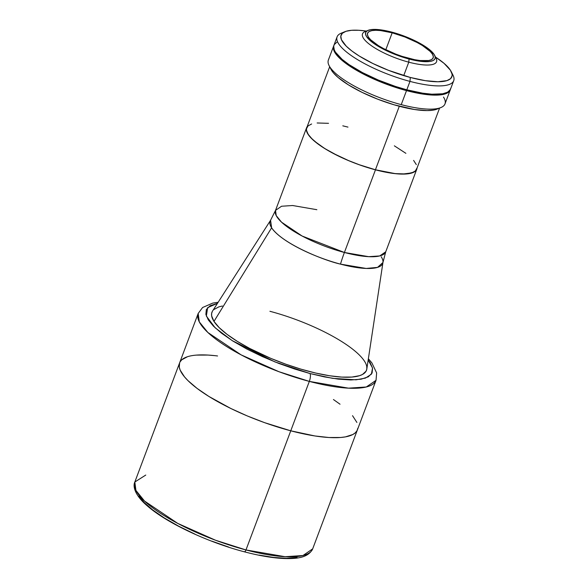 <?xml version="1.0" encoding="UTF-8"?>
<svg xmlns="http://www.w3.org/2000/svg" width="588" height="588" viewBox="0 0 588 588"><rect width="100%" height="100%" fill="white"/><g stroke="black" fill="none" stroke-linecap="round" stroke-linejoin="round"><path stroke-width="0.88" d="M381.23 256.765A60.123 16.523 -159.4 0 1 382.95 262.505L377.54 267.386L366.177 268.451L340.489 264.13A62.299 20.771 104.8 0 1 344.399 252.48L368.661 256.669L379.708 255.942L385.735 251.804A58.866 16.177 20.6 0 1 344.399 252.48A62.299 20.771 -75.2 0 0 340.489 264.13A60.123 16.523 -159.4 0 1 271.619 227.806L213.981 321.401A82.54 22.689 20.6 0 0 308.524 371.263A82.54 22.689 20.6 0 0 366.816 369.029L382.95 262.505A60.123 16.523 -159.4 0 1 340.489 264.13C325.017 260.771 282.777 244.174 271.619 227.806A60.123 16.523 -159.4 0 1 270.576 220.265L271.619 227.806L213.981 321.401A82.54 22.689 -159.4 0 1 211.952 312.235A82.54 22.689 -159.4 0 0 308.524 371.263A82.54 22.689 -159.4 0 1 213.981 321.401L219.192 327.634L227.093 334.388L237.383 341.407L249.665 348.427L270.774 358.357L285.849 364.207L301.056 369.176L315.8 373.071L329.53 375.747L341.709 377.092L351.867 377.07L359.621 375.666L362.502 374.46L366.111 371.116L366.816 368.999L366.772 366.618M416.804 169.153A58.866 16.177 -159.4 0 0 417.068 167.999L416.547 169.719L413.967 172.108L406.381 173.967L394.952 173.622L375.467 169.829L344.399 252.48L375.467 169.829A58.866 16.177 -159.4 0 1 306.591 127.728A58.866 16.177 -159.4 0 1 307.149 126.685L306.355 128.669L306.385 130.367L306.943 132.234L309.648 136.431L314.345 141.083L324.73 148.536L338.298 155.982L348.544 160.62L359.297 164.794L375.467 169.829A58.866 16.177 -159.4 0 0 416.804 169.153L385.735 251.804L382.95 262.505M364.457 361.15A82.54 22.689 -159.4 0 1 366.478 370.315A82.54 22.689 -159.4 0 1 308.524 371.263A82.54 22.689 -159.4 0 0 366.478 370.315L366.478 370.315A82.54 22.689 -159.4 0 0 269.907 311.287M316.866 209.703L292.603 205.513L281.556 206.241L275.529 210.379L270.576 220.265L212.547 311.045A82.54 22.689 20.6 0 0 213.981 321.401L211.658 315.932L211.614 313.551L212.319 311.434M275.529 210.379L276.213 215.59L281.542 222.176L302.129 236.031L344.399 252.48A58.866 16.177 20.6 0 1 275.529 210.379L306.591 127.728M218.155 302.276L212.768 303.092L202.595 307.509L198.178 313.455L179.612 362.869A94.999 26.107 20.6 0 0 290.759 430.806L309.325 381.399L348.486 388.161L366.302 386.985L376.033 380.311A94.999 26.107 -159.4 0 1 309.325 381.399A94.999 26.107 -159.4 0 1 198.178 313.455L199.288 321.879L207.88 332.499L241.102 354.858L278.977 371.719L309.325 381.399L290.759 430.806L314.933 435.965L328.949 437.516L340.65 437.487L345.479 436.877L352.881 434.488L355.38 432.739L357.041 430.636L357.849 428.204L357.041 430.636L355.38 432.739L352.881 434.488L345.479 436.877L340.65 437.487L328.949 437.516L314.933 435.965L290.759 430.806A94.999 26.107 -159.4 0 1 179.612 362.869L134.828 482.013A94.999 26.107 20.6 0 0 245.975 549.949L290.759 430.806A94.999 26.107 20.6 0 0 357.46 429.718A94.999 26.107 -159.4 0 1 290.759 430.806L245.975 549.949A3.116 1.036 104.8 0 1 244.468 551.831A3.116 1.036 -75.2 0 0 245.975 549.949L215.62 540.269L177.752 523.408L144.53 501.05L135.931 490.429L134.828 482.013L145.758 475.06M245.975 549.949A94.999 26.107 20.6 0 0 312.684 548.861L302.952 555.535L285.129 556.711L245.975 549.949M179.612 362.869A94.999 26.107 -159.4 0 1 217.567 355.975M333.447 399.531L340.033 404.221L333.447 399.531M352.535 415.679L356.894 422.441L352.535 415.679M290.759 430.806L264.659 422.684L247.313 415.951L230.775 408.462L208.88 396.444L197.039 388.367L187.939 380.59L184.536 376.908L180.178 370.146L179.274 367.125L179.619 362.84L179.274 367.125L180.178 370.146L184.536 376.908L187.939 380.59L197.039 388.367L208.88 396.444L230.775 408.462L247.313 415.951L264.659 422.684L290.759 430.806M180.031 361.951L181.692 359.849L187.498 356.71L181.692 359.849L180.031 361.951M196.429 355.101L208.123 355.071L214.87 355.652L208.123 355.071L196.429 355.101M134.828 482.013C132.814 486.1 134.387 495.074 147.823 506.327C167.146 523.158 208.196 542.415 244.446 551.831A3.116 1.036 104.8 0 1 244.189 551.625M259.073 555.094L273.516 557.424L286.518 558.291L297.124 557.49M138.944 496.11L144.251 502.556L152.733 509.958L164.361 517.984L178.671 526.201L194.856 534.073M211.849 541.136L228.592 547.038M329.67 66.767L306.738 127.78A58.712 16.133 20.6 0 0 375.431 169.77L399.303 106.259L375.431 169.77A58.712 16.133 20.6 0 0 416.657 169.094L439.589 108.089M347.964 127.104L342.789 125.825M328.53 123.318L317.13 122.98M311.618 123.98L308.024 125.913L306.502 128.713L306.532 130.411L308.178 134.299L311.89 138.731L317.513 143.538L324.826 148.536L333.565 153.527L348.581 160.583L359.305 164.75L375.431 169.77L394.864 173.556L402.853 174.026L411.784 172.901L415.371 170.961L416.899 168.161M416.304 164.596L413.614 160.421M405.889 153.336L394.357 145.831M408.564 58.285A35.045 9.628 -159.4 0 1 367.566 33.229A35.045 9.628 -159.4 0 1 392.174 32.825L385.816 49.737L392.174 32.825L405.022 37.022L417.157 42.52L422.375 45.496L430.1 51.347L432.312 53.993L433.297 56.316L433.018 58.227L431.482 59.645L428.748 60.527L420.163 60.549L414.643 59.689L402.177 56.397L395.717 54.089L383.582 48.591L378.363 45.614L370.638 39.764L368.426 37.117L367.441 34.795L367.728 32.891L369.257 31.465L371.991 30.591L375.813 30.282L380.576 30.561L392.174 32.825A35.045 9.628 -159.4 0 1 433.172 57.881A35.045 9.628 -159.4 0 1 408.564 58.285M435.149 56.691A39.558 10.871 -159.4 0 1 436.553 61.718A39.558 10.871 -159.4 0 1 408.778 62.174A39.558 10.871 20.6 0 0 436.105 58.227L434.642 55.323A37.066 10.187 -159.4 0 1 409.042 59.02L408.778 62.174L403.735 75.595L408.778 62.174A39.558 10.871 -159.4 0 1 362.502 33.883A39.558 10.871 -159.4 0 1 366.861 31.024M368.147 30.333L365.133 31.554A39.558 10.871 20.6 0 0 371.41 45.702A39.558 10.871 20.6 0 0 408.778 62.174L409.042 59.02A37.066 10.187 -159.4 0 1 374.019 43.593A37.066 10.187 -159.4 0 1 368.147 30.333A37.066 10.187 -159.4 0 1 391.704 32.09A37.066 10.187 -159.4 0 1 434.642 55.323M333.903 45.46L333.403 48.855L333.999 50.833L336.858 55.272L345.053 62.784L352.822 68.083L362.09 73.382L378.025 80.872L389.403 85.289L406.514 90.618A62.299 17.118 -159.4 0 1 333.631 46.062L328.361 60.079A62.299 17.118 20.6 0 0 329.89 66.995L331.676 70.553A59.182 16.266 20.6 0 0 381.678 100.688A59.182 16.266 20.6 0 0 437.068 109.111L440.831 107.582A62.299 17.118 -159.4 0 1 401.244 104.635A62.299 17.118 -159.4 0 1 329.89 66.995A62.299 17.118 20.6 0 0 401.244 104.635A62.299 17.118 20.6 0 0 444.984 103.914L450.254 89.898A62.299 17.118 -159.4 0 1 406.514 90.618L401.244 104.635L406.514 90.618L422.368 93.992L435.605 95.138L442.397 94.594L447.248 93.029L448.887 91.882L450.511 88.906M443.499 97.064A62.299 17.118 -159.4 0 1 440.831 107.582M450.386 89.486A62.299 17.118 -159.4 0 1 450.254 89.898M333.631 46.062A62.299 17.118 -159.4 0 1 333.8 45.666M329.89 66.995A62.299 17.118 -159.4 0 1 329.067 65.577L330.897 69.2A59.182 16.266 20.6 0 0 331.676 70.553L329.89 66.995M437.09 109.096L433.547 110.081L427.094 110.595L414.525 109.515L394.107 104.804L377.761 99.21L362.098 92.382L348.456 84.9L338.012 77.41L333.293 72.728L330.882 69.178M409.042 59.02L415.466 60.505L426.351 61.711L430.394 61.387L433.275 60.461L434.9 58.954L435.201 56.94L434.157 54.478L428.27 48.65L423.647 45.496L411.931 39.315L405.286 36.529L398.458 34.089L385.272 30.605L374.394 29.4L370.352 29.723L367.463 30.65L365.839 32.156L365.545 34.178L366.581 36.632L372.476 42.461L377.092 45.614L388.808 51.795L402.28 57.021L409.042 59.02M450.812 88.097L450.283 89.692L447.556 92.22L442.698 93.786L431.864 94.205L422.669 93.183L406.815 89.802L409.976 81.394A62.299 17.118 20.6 0 0 453.01 75.183L451.18 71.56A59.182 16.266 -159.4 0 1 410.299 77.462L409.976 81.394L406.815 89.802A62.299 17.118 20.6 0 0 450.555 89.089L453.715 80.681A62.299 17.118 -159.4 0 1 409.976 81.394A62.299 17.118 -159.4 0 1 337.093 36.846A62.299 17.118 -159.4 0 1 343.348 32.494M345.009 31.656A59.182 16.266 -159.4 0 1 366.339 31.068L358.82 30.282L351.536 30.297L345.979 31.304L342.363 33.259L340.82 36.081L341.415 39.668L346.251 46.18L351.918 51.024L359.297 56.058L372.939 63.541L388.602 70.369L410.299 77.462A59.182 16.266 -159.4 0 1 354.395 52.824A59.182 16.266 -159.4 0 1 345.009 31.656L341.246 33.178A62.299 17.118 20.6 0 0 351.124 55.463A62.299 17.118 20.6 0 0 409.976 81.394L410.299 77.462L425.367 80.674L437.935 81.754L446.939 80.615L450.562 78.66L452.099 75.837L452.069 74.132L450.401 70.207L444.065 63.357L435.517 57.065A59.182 16.266 -159.4 0 1 451.18 71.56M451.878 73.287A62.299 17.118 -159.4 0 1 453.715 80.681M337.093 36.846L333.933 45.254A62.299 17.118 20.6 0 0 406.815 89.802L395.459 86.443L378.327 80.064L362.399 72.567L349.037 64.614L342.135 59.388L335.461 52.17L334.307 50.024L333.675 46.246L334.204 44.651L336.939 42.123M309.325 381.399A6.233 2.08 -75.2 0 0 309.979 373.527L274.861 361.885L232.157 340.599L215.105 327.759L206.344 316.057L207.667 307.612L217.486 303.327L210.129 305.738L206.337 309.531L205.874 314.389L208.299 319.901L213.429 326.127L221.625 333.271L232.848 341.033L246.681 348.963L262.314 356.571L278.734 363.399L294.911 369.102L309.979 373.527A6.233 2.08 104.8 0 1 309.325 381.399M368.184 359.974L372.535 368.044L371.388 374.196L365.442 378.091L356.049 379.811L332.734 378.371L309.979 373.527L324.356 376.879L338.306 379.135L350.874 379.966L361.113 379.194L368.301 376.82L372.094 373.027L372.557 368.161L370.131 362.656L368.184 359.974M222.367 306.017L218.809 306.885L213.76 309.611M335.66 52.472L335.535 52.81A61.983 17.037 20.6 0 0 392.681 86.054A61.983 17.037 20.6 0 0 448.842 91.375L447.064 92.654L442.235 94.212L435.48 94.749L427.05 94.249L417.274 92.735L406.529 90.251L383.81 82.827L362.333 73.103L349.037 65.187L342.179 59.983L337.225 55.088L334.388 50.671L333.719 48.098A61.983 17.037 20.6 0 0 335.535 52.81L335.66 52.472M368.375 358.739L371.881 362.899L376.636 372.932L376.033 380.311L312.684 548.861C308.185 557.894 296.712 558.504 287.855 558.6C275.831 558.526 261.359 556.27 244.446 551.831"/></g></svg>
